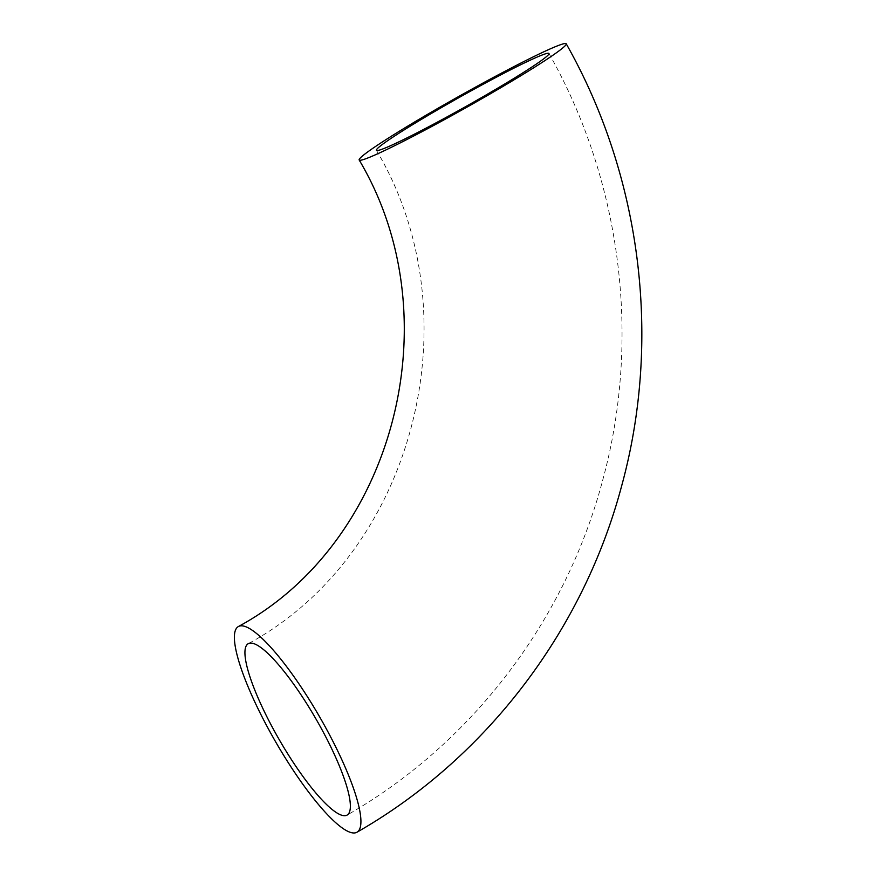 <?xml version="1.0" encoding="UTF-8"?>
<svg xmlns="http://www.w3.org/2000/svg" width="876" height="876" viewBox="0 0 876 876"><rect width="100%" height="100%" fill="white"/><g stroke="black" fill="none" stroke-linecap="round" stroke-linejoin="round"><path stroke-width="0.66" stroke-dasharray="4.38 3.29" d="M376.428 150.311C475.964 317.627 413.012 554.716 248.182 643.729M548.967 53.48C621.61 181.759 641.374 339.121 602.524 480.847C565.327 620.909 471.529 743.899 347.126 815.063"/><path stroke-width="1.31" d="M483.76 96.305A98.922 5.563 150.7 0 1 376.428 150.311A98.922 5.563 150.7 0 1 459.977 97.039A98.922 5.563 150.7 0 1 548.967 53.48A98.922 5.563 150.7 0 1 483.76 96.305M318.722 723.806A98.922 21.079 60 0 1 347.126 815.063A98.922 21.079 60 0 1 279.4 739.935A98.922 21.079 60 0 1 248.182 643.729A98.922 21.079 60 0 1 318.722 723.806M487.976 95.188A118.709 6.679 150.7 0 1 359.171 159.99A118.709 6.679 150.7 0 1 459.429 96.075A118.709 6.679 150.7 0 1 566.225 43.8A118.709 6.679 150.7 0 1 487.976 95.188M322.937 722.689A118.709 25.284 -120 0 0 238.294 626.592A118.709 25.284 -120 0 0 275.754 742.049A118.709 25.284 -120 0 0 357.014 832.2A118.709 25.284 -120 0 0 322.937 722.689M359.171 159.99C453.472 318.492 393.652 542.846 238.294 626.592M566.225 43.8C641.385 176.525 661.829 339.33 621.632 485.994C583.109 631.038 485.939 758.441 357.014 832.2"/></g></svg>
